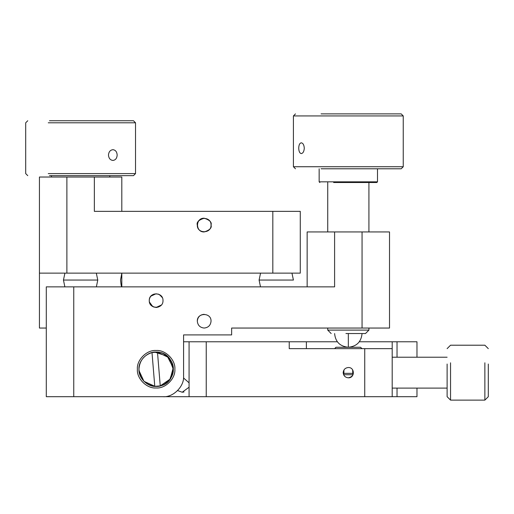 <?xml version="1.0" encoding="UTF-8"?>
<svg xmlns="http://www.w3.org/2000/svg" width="514" height="514" viewBox="0 0 514 514"><rect width="100%" height="100%" fill="white"/><g stroke="black" fill="none" stroke-linecap="round" stroke-linejoin="round"><path stroke-width="0.77" d="M204.174 218.219C199.991 218.611 197.704 220.898 197.312 225.081C196.933 233.934 211.415 233.934 211.042 225.081C211.993 222.286 209.706 219.998 204.174 218.219C198.648 219.998 196.361 222.286 197.312 225.081C196.933 216.227 211.415 216.227 211.042 225.081C211.993 227.869 209.706 230.163 204.174 231.942C195.326 232.322 195.326 217.84 204.174 218.219M121.805 211.35L121.805 177.028L94.345 177.028L94.345 211.35L300.279 211.35L300.279 273.133L39.43 273.133L39.43 328.048L46.292 328.048M39.43 273.133L39.43 177.028L94.345 177.028M120.539 279.995C120.996 284.827 121.413 287.069 121.805 286.722L121.805 273.268L120.539 279.995M343.776 374.725L352.88 374.725L343.776 374.725L343.969 369.932M336.175 347.265L360.481 347.265L335.976 347.265L334.601 348.64M360.481 347.265L362.055 348.64M343.513 373.35L353.144 373.35M173.257 368.242L173.289 369.232C174.053 360.744 164.615 351.306 156.127 352.071C147.634 351.306 138.195 360.744 138.966 369.232C139.545 360.732 143.888 355.18 152.003 352.578L154.778 386.342C145.134 384.678 139.866 378.979 138.966 369.232C139.795 378.908 145.064 384.607 154.778 386.342L160.246 385.892L157.477 352.129L152.003 352.578L154.72 352.129L167.223 356.144L173.231 367.831L170.166 379.094L160.246 385.892C178.743 382.365 176.296 352.585 157.477 352.129L155.222 352.096M160.246 385.892L169.742 379.679L173.289 369.232L168.804 357.667L157.496 352.129M173.289 369.232C174.053 377.726 164.615 387.164 156.127 386.393C147.634 387.164 138.195 377.726 138.966 369.232L139.024 370.639L143.965 381.343L154.99 386.355M157.528 386.335L155.479 386.38M152.003 352.578L154.72 352.129M345.935 333.541L365.493 333.541L368.923 330.104L327.739 330.104L327.739 328.048M327.739 182.521L327.739 231.942M343.179 372.669C343.506 375.773 345.222 377.488 348.331 377.816C354.968 378.098 354.968 367.234 348.331 367.516C345.222 367.844 343.506 369.56 343.179 372.669L343.191 372.38M352.88 374.725L352.617 369.817C354.339 374.102 352.912 376.768 348.331 377.816M337.345 341.778L289.228 341.778L289.228 348.64L392.195 348.64L392.195 341.778L359.312 341.778M416.976 388.109L416.976 396.692L134.16 396.692M183.993 392.009L182.207 392.227L189.075 387.222L189.075 382.827L183.498 377.931L189.075 382.827L189.075 341.778L183.582 341.778L183.582 338.347M189.075 396.692L189.075 387.222L182.207 392.227L177.626 390.582L182.207 392.227L189.075 387.215M189.075 382.827L183.498 377.931M189.075 341.778L289.228 341.778M392.195 341.778L416.976 341.778L416.976 357.224M206.236 396.692L206.236 341.778M392.195 396.692L392.195 348.64M362.055 328.048L362.055 231.942L389.516 231.942L389.516 328.048L231.634 328.048L231.634 334.91L183.582 334.91L183.582 376.1C184.5 386.284 173.179 397.611 162.989 396.692L46.292 396.692L46.292 286.863L73.753 286.863L73.753 396.692M149.259 300.587C149.272 303.029 150.416 305.014 152.69 306.537C150.416 305.014 149.272 303.029 149.259 300.587C149.272 298.146 150.416 296.167 152.69 294.644C150.416 296.167 149.272 298.146 149.259 300.587C148.88 309.441 163.368 309.441 162.989 300.587C163.368 291.74 148.88 291.74 149.259 300.587M153.23 306.813L156.462 307.443M162.295 297.58L159.507 294.618M156.127 293.725L150.891 296.148M157.117 307.385L156.539 307.443M155.903 307.449L152.767 306.575L149.42 302.059M156.179 307.456L161.357 305.033M151.244 295.762L154.206 294.002M158.055 294.002L161.004 295.762M161.004 305.419L158.049 307.179M154.194 307.179L151.244 305.412M197.312 321.186C197.749 325.323 200.036 327.611 204.174 328.048C208.318 327.611 210.605 325.323 211.042 321.186C211.415 312.332 196.933 312.332 197.312 321.186C197.704 316.997 199.991 314.709 204.174 314.317M362.055 231.942L334.601 231.942L334.601 286.863L73.753 286.863M137.386 369.232C136.551 359.961 146.856 349.661 156.127 350.497C165.392 349.661 175.698 359.961 174.863 369.232C175.698 378.503 165.392 388.809 156.127 387.967C146.856 388.809 136.551 378.503 137.386 369.232M125.236 396.692L127.292 396.692M334.601 231.942L307.141 231.942L307.141 286.863L298.563 286.863M484.869 362.8L484.869 400.123L450.547 400.123L447.116 396.692L447.116 364.034M484.869 400.123L488.3 396.692L488.3 364.034M450.547 362.8L450.547 400.123M49.472 120.739L133.473 120.739L135.529 122.801L48.258 122.801M117.16 155.061C116.935 151.823 115.534 150.03 112.971 149.683C110.272 149.992 108.769 151.784 108.473 155.061C108.769 158.338 110.272 160.137 112.971 160.439C115.534 160.092 116.935 158.299 117.16 155.061M48.258 173.597L135.529 173.597L135.529 122.801M49.472 175.653L133.473 175.653L135.529 173.597M321.064 113.877L401.183 113.877L403.246 115.933L403.246 166.735L401.183 168.791L321.064 168.791M304.282 148.199C304.05 144.922 303.048 143.13 301.281 142.821C299.668 143.13 298.82 144.922 298.737 148.199C298.84 151.437 299.688 153.23 301.281 153.577C303.048 153.268 304.05 151.476 304.282 148.199M377.501 168.791L377.501 181.834L376.82 182.521L333.637 182.521M377.501 181.834L319.155 181.834L319.155 168.791M295.473 168.791L293.417 166.735L293.417 115.933L403.246 115.933M293.417 166.735L403.246 166.735M272.818 211.35L272.818 273.133M66.884 177.028L66.884 273.133M334.601 333.541C335.424 341.868 340.005 346.442 348.331 347.265L348.331 333.541M306.389 348.64L306.389 341.778M364.741 396.692L364.741 348.64M397.033 396.692L397.033 388.109M397.033 357.224L397.033 341.778M260.553 273.133L259.095 280.053L293.417 280.053L291.958 273.133M64.912 273.133L63.453 280.053L97.776 280.053L96.317 273.133M362.055 333.541C361.233 341.868 356.658 346.442 348.331 347.265M331.17 333.541L327.739 330.104M368.923 330.104L368.923 328.048M368.923 231.942L368.923 182.521M447.116 348.64L450.547 345.209L484.869 345.209L488.3 348.64M447.116 388.109L392.195 388.109M392.195 357.224L447.116 357.224M259.095 280.053L260.502 286.863M63.453 280.053L64.86 286.863M96.369 286.863L97.776 280.053M51.439 175.653L51.439 177.028M109.79 177.028L109.79 175.653M27.762 120.739L25.7 122.801L25.7 173.597L27.762 175.653M319.843 182.521L319.155 181.834M293.417 115.933L295.473 113.877"/></g></svg>
